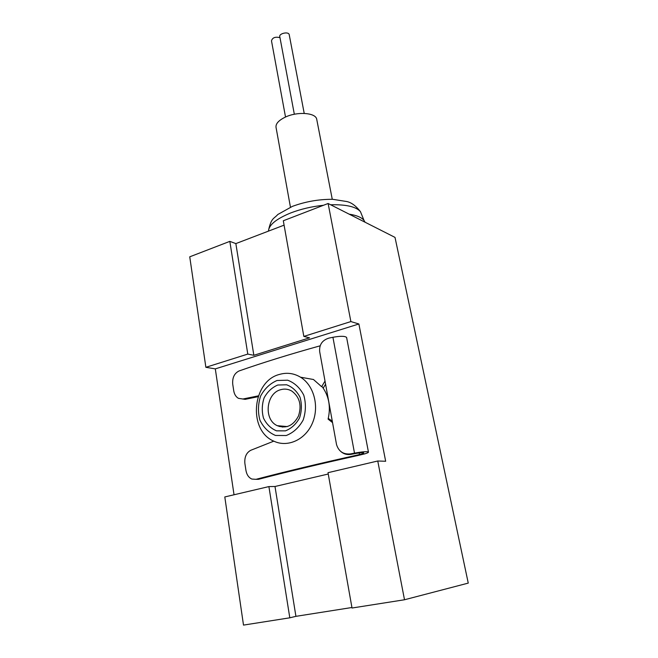 <?xml version="1.0" encoding="UTF-8"?>
<svg xmlns="http://www.w3.org/2000/svg" width="658" height="658" viewBox="0 0 658 658"><rect width="100%" height="100%" fill="white"/><g stroke="black" fill="none" stroke-linecap="round" stroke-linejoin="round"><path stroke-width="0.99" d="M290.441 207.18L276.171 128.104C275.151 124.189 278.293 120.48 285.597 116.984C297.317 111.498 314.861 112.625 316.621 118.777L316.909 120.258M325.011 381.072L321.63 386.698L313.512 379.551M321.63 386.698L322.264 386.805C328.975 396.157 330.916 406.924 328.087 419.113L332.553 422.625M359.194 452.943L359.498 454.579C320.446 463.232 285.95 471.473 256.02 479.32L251.891 479.065C248.732 477.659 246.75 474.788 245.952 470.437L244.875 463.405C244.373 457.121 246.331 452.753 250.731 450.302L273.802 441.148M320.142 345.812C289.939 354.218 262.937 362.591 239.117 370.939C234.347 373.267 232.225 377.7 232.735 384.247L233.763 390.951C234.421 394.455 235.983 396.914 238.459 398.345L245.171 399.348L258.092 396.692M258.388 395.845L242.744 399.044M328.26 418.439L332.282 421.12M325.578 384.173L323.21 388.113M336.468 444.224L336.575 444.726C338.771 451.511 343.402 454.563 350.475 453.905L354.506 453.132L332.923 337.283L329.041 338.072C322.247 340.161 319.122 344.677 319.673 351.627L336.468 444.224M340.63 451.363C343.599 454.004 347.046 455.007 350.977 454.374L355.123 453.584C359.918 452.737 362.788 452.498 363.742 452.885C363.94 453.263 362.525 453.831 359.498 454.579M229.823 241.371L247.786 354.086L205.872 367.304L189.743 256.817L229.823 241.371L235.852 243.6L284.091 225.143M268.9 486.583L224.797 496.946L243.501 625.1L289.808 617.813L268.9 486.583L274.995 486.492L295.919 616.34L351.931 607.507M350.879 321.573L303.832 336.411L283.31 220.759L328.12 203.495L350.879 321.573L358.881 323.983L215.306 368.883L205.872 367.304M377.758 460.995L328.013 472.683L352.022 608.017L404.506 599.759L377.758 460.995L385.662 461.266L358.881 323.983M328.12 203.495L395.014 237.398L468.257 583.103L404.506 599.759M234.034 494.775L215.306 368.883M247.786 354.086L253.848 355.295L235.852 243.6M289.808 617.813L295.919 616.34M253.848 355.295L309.531 337.834L303.832 336.411M328.252 474.015L274.995 486.492M282.512 427.116L281.937 426.096M256.02 479.32L258.446 479.32C287.25 471.77 320.372 463.841 357.804 455.533L364.746 453.864C367.534 453.017 368.76 452.391 368.422 451.972C366.876 451.355 362.237 451.742 354.506 453.132M346.7 337.916L346.601 337.431C344.94 335.983 340.383 335.934 332.923 337.283M277.034 380.497L287.653 380.201C294.578 382.808 299.949 387.784 303.749 395.129C306.102 403.362 305.912 411.653 303.182 420.001C299.012 427.527 293.361 432.701 286.222 435.522L275.513 435.456C268.678 432.577 263.48 427.47 259.918 420.149C257.772 412.081 258.018 404.012 260.658 395.943C264.648 388.615 270.101 383.474 277.034 380.497M277.791 385.02L286.641 384.79C292.407 386.986 296.873 391.14 300.023 397.259C301.973 404.111 301.808 411.003 299.538 417.937C296.075 424.196 291.379 428.506 285.44 430.867L276.524 430.834C270.825 428.457 266.482 424.213 263.496 418.11C261.695 411.373 261.892 404.629 264.105 397.893C267.436 391.773 272.001 387.48 277.791 385.02M279.576 374.394C286.913 372.305 293.896 373.242 300.541 377.207C313.874 385.292 319.549 406.323 312.492 422.938C305.592 439.643 287.752 447.81 273.892 441.189C247.63 430.414 252.129 381.056 279.576 374.394M279.362 426.532L278.984 425.841M280.826 389.659C284.626 388.607 288.253 389.059 291.708 391.008C299.637 396.897 301.907 405.213 298.51 415.955C293.345 425.726 286.263 428.967 277.265 425.685C263.356 419.59 266.062 393.089 280.826 389.659M349.168 214.163C356.628 215.322 361.571 217.387 363.989 220.364L365.058 222.215M279.987 37.67C275.283 36.544 272.453 37.605 271.491 40.845L285.523 117.017M294.332 114.245L279.823 36.79C278.49 33.64 288.303 31.239 289.183 34.504L289.257 34.907M350.977 454.374L350.475 453.905M268.48 231.114C268.851 224.921 276.286 218.859 290.787 212.921C300.928 209.047 311.834 206.497 323.522 205.271M330.637 204.77C346.19 204.408 356.134 206.702 360.461 211.67L361.859 215.108M332.265 199.292L316.621 118.777M368.422 451.972L346.601 337.431M300.541 377.207L313.529 379.51M277.265 425.685L287.365 426.581M268.522 230.349C271.326 217.543 273.884 218.974 277.799 214.5L292.399 206.373C305.476 201.57 318.924 199.218 332.742 199.308L346.429 201.48C351.142 202.31 355.822 205.707 360.461 211.67L363.989 220.364M304.218 113.406L289.183 34.504"/></g></svg>
